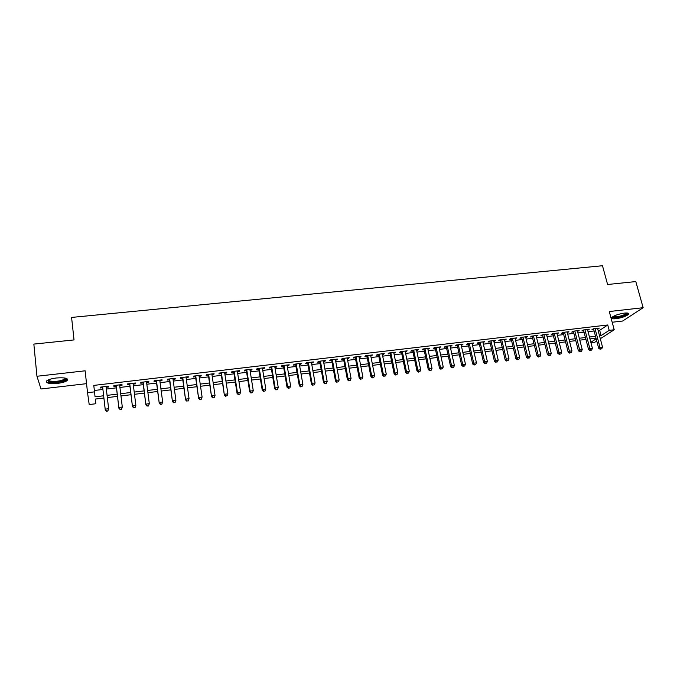 <?xml version="1.0" encoding="UTF-8"?>
<svg xmlns="http://www.w3.org/2000/svg" width="677" height="677" viewBox="0 0 677 677"><rect width="100%" height="100%" fill="white"/><g stroke="black" fill="none" stroke-linecap="round" stroke-linejoin="round"><path stroke-width="1.02" d="M57.672 383.368C62.326 382.767 65.5 381.828 67.184 380.533C68.512 378.24 64.89 377.394 56.335 377.986C51.664 378.587 48.473 379.526 46.772 380.812C45.494 383.14 49.125 383.994 57.672 383.368M615.952 318.723C622.002 317.767 626.225 316.294 628.611 314.289C629.297 313.172 627.901 312.782 624.414 313.112C618.329 314.069 614.098 315.541 611.72 317.538C611.035 318.672 612.44 319.062 615.952 318.723M103.877 398.025L95.313 399.066L95.829 403.746L89.195 404.558L87.545 392.694L94.509 391.865L95.059 396.815L103.615 395.783M612.186 322.244L622.654 321.025L643.15 307.705L635.813 281.573L607.591 284.501L602.488 265.739L71.584 317.428L74.03 339.922L33.85 344.094L36.956 376.26L41.001 388.979L86.546 383.664M596.75 341.005L594.541 342.427L590.979 342.867M106.137 387.312L108.472 387.032L108.422 386.186L100.23 387.159L100.298 387.997L102.684 387.718M119.727 385.695L121.995 385.425L121.995 384.578L113.863 385.543L113.897 386.389L116.258 386.11M133.217 384.096L135.417 383.834L135.459 382.987L127.394 383.944L127.378 384.79L129.73 384.511M146.596 382.513L148.737 382.26L148.822 381.405L140.816 382.353L140.757 383.207L143.092 382.928M159.874 380.939L161.955 380.694L162.082 379.839L154.136 380.779L154.034 381.633L156.353 381.354M173.05 379.374L175.064 379.137L175.233 378.282L167.354 379.213L167.211 380.068L169.504 379.797M186.124 377.825L188.079 377.597L188.282 376.742L180.463 377.664L180.285 378.519L182.562 378.248M199.097 376.285L200.993 376.065L201.238 375.202L193.478 376.124L193.258 376.979L195.518 376.708M211.969 374.762L213.805 374.542L214.093 373.687L206.392 374.593L206.13 375.456L208.372 375.185M224.747 373.247L226.524 373.035L226.846 372.172L219.204 373.078L218.899 373.941L221.125 373.679M237.424 371.741L239.142 371.538L239.506 370.674L231.923 371.58L231.576 372.435L233.785 372.172M250.008 370.251L251.666 370.057L252.072 369.193L244.541 370.082L244.16 370.945L246.352 370.683M262.49 368.77L264.098 368.584L264.538 367.721L257.065 368.601L256.651 369.464L258.826 369.21M274.887 367.306L276.436 367.12L276.91 366.257L269.497 367.129L269.04 367.992L271.198 367.738M287.183 365.842L288.681 365.665L289.189 364.801L281.835 365.673L281.344 366.536L283.485 366.282M299.395 364.395L300.833 364.226L301.383 363.354L294.08 364.226L293.556 365.089L295.68 364.835M311.513 362.957L312.901 362.796L313.485 361.924L306.232 362.787L305.674 363.651L307.781 363.405M323.538 361.535L324.875 361.374L325.493 360.502L318.3 361.357L317.699 362.229L319.798 361.975M335.479 360.122L336.765 359.969L337.417 359.098L330.274 359.944L329.64 360.807L331.722 360.562M347.326 358.717L348.562 358.565L349.247 357.693L342.156 358.531L341.496 359.402L343.561 359.157M359.089 357.321L360.274 357.177L360.993 356.305L353.953 357.134L353.259 358.015L355.307 357.769M370.776 355.933L372.655 354.926L365.673 355.755L364.937 356.627L366.976 356.381M382.37 354.562L384.231 353.555L377.301 354.376L376.53 355.247L378.553 355.01M393.879 353.191L395.723 352.192L388.843 353.013L388.048 353.885L390.054 353.648M405.303 351.837L407.139 350.847L400.302 351.651L399.472 352.531L401.461 352.294M416.643 350.491L418.462 349.51L411.675 350.305L410.821 351.185L412.801 350.948M427.906 349.163L429.709 348.173L422.973 348.977L422.084 349.848L424.047 349.62M439.094 347.834L440.879 346.852L434.185 347.648L433.272 348.528L435.218 348.291M450.197 346.514L451.965 345.541L445.322 346.328L444.374 347.208L446.312 346.979M461.223 345.211L462.975 344.238L456.374 345.016L455.401 345.905L457.322 345.676M472.165 343.916L473.908 342.943L467.358 343.721L466.351 344.601L468.256 344.373M483.039 342.621L484.757 341.665L478.258 342.435L477.226 343.315L479.121 343.087M493.829 341.343L495.539 340.387L489.082 341.149L488.015 342.037L489.903 341.809M504.543 340.074L506.244 339.118L499.829 339.879L498.737 340.759L500.608 340.539M515.189 338.813L516.873 337.865L510.5 338.618L509.383 339.499L511.237 339.279M525.758 337.561L527.425 336.613L521.095 337.366L519.961 338.246L521.798 338.026M536.252 336.317L537.902 335.377L531.623 336.122L530.455 337.002L532.283 336.782M546.678 335.081L548.311 334.142L542.074 334.878L540.881 335.767L542.7 335.547M557.027 333.854L558.652 332.923L552.457 333.651L551.239 334.54L553.041 334.328M567.309 332.635L568.917 331.705L562.765 332.432L561.521 333.321L563.315 333.109M577.523 331.425L579.114 330.503L573.004 331.222L571.735 332.111L573.521 331.899M587.661 330.224L589.244 329.301L583.176 330.021L581.881 330.909L583.65 330.698M598.121 330.494L599.67 330.317L607.743 324.977L93.781 385.408L94.509 391.865M94.357 390.485L102.887 389.461M106.34 389.055L116.469 387.845M119.939 387.439L129.942 386.245M133.428 385.831L143.312 384.654M146.816 384.231L156.573 383.072M160.102 382.649L169.741 381.506M173.287 381.083L182.798 379.949M186.361 379.526L195.755 378.409M199.343 377.978L208.618 376.877M212.223 376.446L221.379 375.354M225.001 374.923L234.047 373.848M237.686 373.416L246.614 372.35M250.27 371.918L259.096 370.869M262.761 370.429L271.477 369.388M275.158 368.957L283.765 367.924M287.463 367.484L295.959 366.477M299.683 366.037L308.069 365.03M311.801 364.59L320.086 363.6M323.834 363.16L332.018 362.187M335.775 361.738L343.857 360.773M347.631 360.325L355.611 359.369M359.402 358.92L367.281 357.981M371.089 357.532L378.866 356.601M382.683 356.153L390.367 355.23M394.2 354.782L401.791 353.876M405.625 353.419L413.122 352.522M416.973 352.065L424.377 351.185M428.245 350.728L435.556 349.857M439.432 349.391L446.651 348.537M450.535 348.071L457.669 347.225M461.562 346.759L468.611 345.922M472.512 345.456L479.468 344.627M483.386 344.161L490.258 343.341M494.185 342.875L500.963 342.063M504.907 341.597L511.6 340.802M515.552 340.328L522.17 339.541M526.122 339.067L532.655 338.288M536.624 337.823L543.072 337.053M547.05 336.579L553.422 335.817M557.408 335.343L563.696 334.599M567.69 334.125L573.901 333.38M577.904 332.906L584.039 332.179M588.051 331.696L594.101 330.977M597.732 329.022L599.306 328.108L593.272 328.827L591.96 329.707L593.712 329.504M87.545 392.694L85.124 370.81L36.956 376.26M607.743 324.977L609.19 330.368L614.217 329.767L600.304 338.72M643.15 307.705L609.283 311.53L614.217 329.767M596.014 338.187L589.946 338.923M585.927 339.414L579.783 340.159M575.772 340.649L569.56 341.403M565.557 341.893L559.253 342.655M555.267 343.146L548.886 343.916M544.9 344.398L538.443 345.185M534.466 345.668L527.925 346.463M523.956 346.946L517.338 347.75M513.378 348.232L506.675 349.053M502.723 349.527L495.936 350.356M491.993 350.838L485.121 351.668M481.195 352.15L474.23 352.996M470.312 353.47L463.254 354.325M459.353 354.799L452.211 355.67M448.318 356.144L441.082 357.024M437.207 357.498L429.878 358.387M426.011 358.861L418.589 359.758M414.73 360.232L407.224 361.137M403.374 361.611L395.774 362.533M391.941 362.999L384.24 363.938M380.415 364.404L372.621 365.352M368.813 365.808L360.909 366.773M357.117 367.23L349.12 368.203M345.338 368.669L337.248 369.65M333.473 370.107L325.282 371.106M321.524 371.563L313.223 372.57M309.482 373.027L301.079 374.042M297.355 374.499L288.842 375.532M285.135 375.989L276.512 377.03M272.814 377.478L264.089 378.545M260.408 378.993L251.573 380.068M247.909 380.508L238.956 381.6M235.317 382.04L226.245 383.14M222.623 383.588L213.441 384.697M209.836 385.137L200.536 386.271M196.948 386.702L187.529 387.853M183.958 388.285L174.421 389.444M170.866 389.876L161.219 391.052M157.682 391.484L147.908 392.668M144.387 393.1L134.486 394.302M130.991 394.725L120.963 395.943M117.485 396.367L107.33 397.602M590.826 342.283L596.175 338.813M599.534 335.817L601.083 335.623L609.19 330.368M107.076 395.368L117.223 394.141M120.692 393.718L130.712 392.508M134.207 392.085L144.108 390.883M147.62 390.46L157.394 389.283M160.923 388.852L170.57 387.684M174.124 387.252L183.653 386.102M187.224 385.67L196.635 384.536M200.223 384.096L209.515 382.979M213.12 382.539L222.301 381.43M225.923 380.99L234.987 379.899M238.626 379.458L247.57 378.375M251.226 377.935L260.07 376.861M263.742 376.42L272.467 375.363M276.157 374.914L284.772 373.873M288.478 373.425L296.991 372.401M300.706 371.952L309.118 370.937M312.85 370.48L321.152 369.481M324.901 369.024L333.092 368.034M336.858 367.577L344.957 366.595M348.731 366.139L356.728 365.174M360.519 364.717L368.415 363.761M372.215 363.304L380.009 362.356M383.834 361.899L391.526 360.968M395.36 360.502L402.959 359.589M406.809 359.123L414.316 358.209M418.166 357.744L425.579 356.847M429.446 356.381L436.775 355.493M440.651 355.027L447.878 354.156M451.771 353.682L458.913 352.819M462.814 352.345L469.863 351.498M473.782 351.024L480.738 350.178M484.664 349.704L491.544 348.875M495.479 348.401L502.266 347.58M506.21 347.098L512.912 346.285M516.873 345.812L523.49 345.008M527.451 344.534L533.992 343.738M537.97 343.256L544.426 342.477M548.404 341.995L554.785 341.225M558.77 340.743L565.067 339.981M569.069 339.499L575.281 338.745M579.292 338.263L585.436 337.518M589.447 337.036L595.515 336.3M599.67 330.317L601.083 335.623M597.783 328.294L597.969 328.997M587.746 329.479L587.932 330.19M577.65 330.672L577.836 331.383M567.478 331.874L567.656 332.593M557.239 333.084L557.416 333.803M546.923 334.311L547.109 335.03M536.539 335.538L536.717 336.257M526.088 336.774L526.266 337.501M515.561 338.018L515.739 338.745M504.966 339.27L505.135 340.006M494.286 340.531L494.464 341.267M483.539 341.809L483.708 342.545M472.715 343.087L472.884 343.831M461.816 344.373L461.985 345.118M450.84 345.676L451 346.421M439.779 346.988L439.94 347.733M428.643 348.3L428.803 349.053M417.43 349.628L417.591 350.381M406.132 350.965L406.293 351.727M394.759 352.311L394.911 353.072M383.3 353.665L383.453 354.435M371.758 355.036L371.901 355.797M360.13 356.407L360.274 357.177M348.418 357.794L348.562 358.565M336.613 359.191L336.765 359.969M324.732 360.596L324.875 361.374M312.757 362.009L312.901 362.796M300.698 363.439L300.833 364.226M288.546 364.878L288.681 365.665M276.301 366.325L276.436 367.12M263.962 367.789L264.098 368.584M251.539 369.253L251.666 370.057M239.015 370.734L239.142 371.538M226.397 372.232L226.524 373.035M213.687 373.738L213.805 374.542M200.874 375.253L200.993 376.065M187.961 376.776L188.079 377.597M174.954 378.316L175.064 379.137M161.845 379.865L161.955 380.694M148.635 381.43L148.737 382.26M135.315 383.004L135.417 383.834M121.894 384.595L121.995 385.425M108.371 386.195L108.472 387.032M593.526 328.794L598.663 348.232L600.008 347.386L595.032 328.616M600.727 348.96L601.735 348.833L600.727 348.96L600.008 347.386L602.522 347.073L597.546 328.32M598.663 348.232L600.194 349.29M601.735 348.833L602.522 347.073M627.351 313.019L627.401 313.104C626.513 314.915 622.806 316.387 616.29 317.521C613.777 317.784 612.49 317.581 612.44 316.904M612.973 316.557L616.417 316.828C621.266 316.066 624.643 314.881 626.555 313.273L626.707 312.986M611.636 317.657L615.757 317.877C621.765 316.938 625.954 315.465 628.324 313.468L628.451 313.29M65.982 378.282L66.185 378.807C66.414 381.033 53.737 383.25 49.167 381.777L47.686 380.203M48.202 379.949L49.675 380.999C55.658 381.836 60.761 381.151 65 378.942L65.432 378.138M48.025 382.09C52.544 383.512 64.679 381.87 67.015 379.535L67.446 379.018M583.464 329.987L588.558 349.493L589.879 348.655L584.945 329.809M590.615 350.229L591.63 350.102L590.615 350.229L589.879 348.655L592.417 348.333L587.475 329.513M588.558 349.493L590.082 350.559M591.63 350.102L592.417 348.333M573.334 331.18L578.386 350.762L579.681 349.924L574.79 331.011M580.426 351.507L581.45 351.371L580.426 351.507L579.681 349.924L582.237 349.611L577.337 330.706M578.386 350.762L579.901 351.837M581.45 351.371L582.237 349.611M563.137 332.39L568.138 352.048L569.408 351.211L564.567 332.221M570.169 352.793L571.193 352.658L570.169 352.793L569.408 351.211L571.98 350.889L567.123 331.916M568.138 352.048L569.653 353.123M571.193 352.658L571.98 350.889M552.864 333.609L557.831 353.335L559.075 352.497L554.268 333.439M559.837 354.088L560.869 353.953L559.837 354.088L559.075 352.497L561.665 352.175L556.849 333.135M557.831 353.335L559.337 354.418M560.869 353.953L561.665 352.175M542.522 334.827L547.439 354.638L548.658 353.8L543.902 334.666M549.436 355.391L550.477 355.256L549.436 355.391L548.658 353.8L551.273 353.47L546.5 334.362M547.439 354.638L548.945 355.721M550.477 355.256L551.273 353.47M532.105 336.063L536.988 355.941L538.181 355.112L533.459 335.902M538.96 356.703L540.018 356.567L538.96 356.703L538.181 355.112L540.805 354.782L536.074 335.589M536.988 355.941L538.486 357.033M540.018 356.567L540.805 354.782M521.62 337.298L526.452 357.261L527.62 356.424L522.949 337.146M528.415 358.023L529.473 357.896L528.415 358.023L527.62 356.424L530.269 356.094L525.58 336.833M526.452 357.261L527.95 358.361M529.473 357.896L530.269 356.094M511.067 338.551L515.849 358.59L516.991 357.752L512.362 338.398M517.795 359.36L518.861 359.225L517.795 359.36L516.991 357.752L519.657 357.422L515.011 338.085M515.849 358.59L517.338 359.69M518.861 359.225L519.657 357.422M500.438 339.812L505.177 359.919L506.286 359.089L501.699 339.659M507.098 360.697L508.173 360.562L507.098 360.697L506.286 359.089L508.969 358.759L504.373 339.338M505.177 359.919L506.658 361.027M508.173 360.562L508.969 358.759M489.733 341.073L494.422 361.264L495.505 360.435L490.969 340.929M496.334 362.051L497.409 361.916L496.334 362.051L495.505 360.435L498.204 360.096L493.66 340.607M494.422 361.264L495.894 362.381M497.409 361.916L498.204 360.096M478.952 342.35L483.59 362.618L484.647 361.789L480.154 342.207M485.485 363.414L486.577 363.27L485.485 363.414L484.647 361.789L487.372 361.45L482.862 341.885M483.59 362.618L485.062 363.744M486.577 363.27L487.372 361.45M468.095 343.637L472.681 363.989L473.714 363.16L469.271 343.493M474.56 364.776L475.66 364.641L474.56 364.776L473.714 363.16L476.456 362.813L471.996 343.171M472.681 363.989L474.145 365.106M475.66 364.641L476.456 362.813M457.161 344.931L461.697 365.36L462.704 364.531L458.304 344.796M463.559 366.164L464.659 366.02L463.559 366.164L462.704 364.531L465.463 364.184L461.054 344.466M461.697 365.36L463.161 366.485M464.659 366.02L465.463 364.184M446.143 346.235L450.637 366.739L451.61 365.918L447.26 346.099M452.481 367.552L453.59 367.408L452.481 367.552L451.61 365.918L454.394 365.572L450.027 345.769M450.637 366.739L452.092 367.882M453.59 367.408L454.394 365.572M435.057 347.546L439.5 368.136L440.439 367.315L436.14 347.411M441.319 368.948L442.436 368.813L441.319 368.948L440.439 367.315L443.24 366.959L438.933 347.081M439.5 368.136L440.939 369.278M442.436 368.813L443.24 366.959M423.887 348.867L428.279 369.54L429.184 368.72L424.944 348.74M430.081 370.361L431.207 370.217L430.081 370.361L429.184 368.72L432.011 368.364L427.746 348.41M428.279 369.54L429.709 370.683M431.207 370.217L432.011 368.364M412.64 350.195L416.973 370.954L417.853 370.133L413.664 350.077M418.758 371.775L419.892 371.639L418.758 371.775L417.853 370.133L420.696 369.777L416.49 349.738M416.973 370.954L418.403 372.105M419.892 371.639L420.696 369.777M401.309 351.532L405.591 372.375L406.437 371.555L402.299 351.422M407.351 373.213L408.493 373.069L407.351 373.213L406.437 371.555L409.297 371.199L405.142 351.084M405.591 372.375L407.012 373.535M408.493 373.069L409.297 371.199M389.893 352.886L394.124 373.814L394.936 372.993L390.849 352.776M395.867 374.652L397.018 374.508L395.867 374.652L394.936 372.993L397.822 372.629L393.718 352.429M394.124 373.814L395.537 374.973M397.018 374.508L397.822 372.629M378.401 354.249L382.573 375.261L383.36 374.44L379.323 354.139M384.291 376.099L385.458 375.955L384.291 376.099L383.36 374.44L386.262 374.076L382.217 353.792M382.573 375.261L383.977 376.429M385.458 375.955L386.262 374.076M366.824 355.62L370.937 376.717L371.69 375.896L367.713 355.51M372.638 377.563L373.806 377.419L372.638 377.563L371.69 375.896L374.609 375.532L370.624 355.163M370.937 376.717L372.333 377.884M373.806 377.419L374.609 375.532M355.163 356.999L359.216 378.181L359.936 377.36L356.009 356.897M360.9 379.035L362.077 378.892L360.9 379.035L359.936 377.36L362.88 376.996L358.945 356.551M359.216 378.181L360.604 379.357M362.077 378.892L362.88 376.996M343.408 358.387L347.403 379.653L348.096 378.841L344.229 358.285M349.07 380.516L350.254 380.372L349.07 380.516L348.096 378.841L351.058 378.468L347.183 357.938M347.403 379.653L348.79 380.846M350.254 380.372L351.058 378.468M331.578 359.783L335.513 381.143L336.164 380.33L332.356 359.69M337.154 382.014L338.348 381.862L337.154 382.014L336.164 380.33L339.152 379.958L335.335 359.343M335.513 381.143L336.884 382.336M338.348 381.862L339.152 379.958M319.654 361.196L323.53 382.64L324.148 381.828L320.399 361.112M325.146 383.52L326.348 383.368L325.146 383.52L324.148 381.828L327.16 381.456L323.394 360.756M323.53 382.64L324.892 383.842M326.348 383.368L327.16 381.456M307.646 362.618L311.454 384.155L312.038 383.343L308.348 362.533M313.053 385.035L314.263 384.883L313.053 385.035L312.038 383.343L315.076 382.962L311.369 362.178M311.454 384.155L312.816 385.357M314.263 384.883L315.076 382.962M295.544 364.048L299.293 385.67L299.835 384.866L296.213 363.972M300.867 386.567L302.086 386.415L300.867 386.567L299.835 384.866L302.898 384.485L299.259 363.608M299.293 385.67L300.639 386.889M302.086 386.415L302.898 384.485M283.35 365.495L287.031 387.21L287.547 386.398L283.985 365.419M288.588 388.107L289.815 387.946L288.588 388.107L287.547 386.398L290.628 386.017L287.048 365.055M287.031 387.21L288.377 388.429M289.815 387.946L290.628 386.017M271.071 366.942L274.684 388.75L275.167 387.946L271.663 366.875M276.216 389.656L277.46 389.503L276.216 389.656L275.167 387.946L278.264 387.557L274.752 366.511M274.684 388.75L276.021 389.977M277.46 389.503L278.264 387.557M258.699 368.406L262.244 390.307L262.684 389.503L259.249 368.339M263.751 391.221L265.003 391.061L263.751 391.221L262.684 389.503L265.816 389.114L262.363 367.975M262.244 390.307L263.573 391.534M265.003 391.061L265.816 389.114M246.225 369.887L249.711 391.873L250.109 391.078L246.741 369.82M251.192 392.795L252.453 392.635L251.192 392.795L250.109 391.078L253.266 390.68L249.881 369.447M249.711 391.873L251.032 393.109M252.453 392.635L253.266 390.68M233.667 371.368L237.077 393.455L237.441 392.66L234.14 371.318M238.532 394.378L239.802 394.226L238.532 394.378L237.441 392.66L240.614 392.262L237.297 370.937M237.077 393.455L238.389 394.699M239.802 394.226L240.614 392.262M221.007 372.866L224.349 395.046L221.438 372.815M225.779 395.977L227.057 395.817L225.779 395.977L224.671 394.251L227.878 393.853L224.62 372.443M224.349 395.046L225.653 396.299M227.057 395.817L227.878 393.853M208.254 374.373L211.529 396.654L208.643 374.33M212.933 397.594L211.808 395.859L215.032 395.453L214.101 397.746L212.933 397.594L214.101 397.746M211.85 373.949L215.032 395.453L214.22 397.433M211.529 396.654L212.815 397.907M195.399 375.896L198.598 398.271L195.746 375.853M199.977 399.218L198.843 397.475L202.093 397.069L201.179 399.371L199.977 399.218L201.179 399.371M198.979 375.473L202.093 397.069L201.281 399.058M198.598 398.271L199.884 399.532M182.443 377.427L185.574 399.895L182.748 377.394M186.928 400.852L185.777 399.108L189.052 398.694L188.155 401.004L186.928 400.852L188.155 401.004M186.006 377.004L189.052 398.694L188.24 400.691M185.574 399.895L186.844 401.165M169.394 378.976L172.449 401.537L169.656 378.942M173.777 402.502L172.61 400.75L175.91 400.335L175.03 402.654L173.777 402.502L175.03 402.654M172.94 378.553L175.91 400.335L175.098 402.341M172.449 401.537L173.71 402.815M156.243 380.533L159.222 403.196L156.455 380.508M160.517 404.169L159.34 402.409L162.666 401.994L161.795 404.313L160.517 404.169L161.795 404.313M159.764 380.11L162.666 401.994L161.845 404M159.222 403.196L160.466 404.482M142.982 382.099L145.885 404.863L143.16 382.082M147.154 405.845L145.961 404.076L149.312 403.661L148.466 405.988L147.154 405.845L148.466 405.988M146.494 381.684L149.312 403.661L148.5 405.675M145.885 404.863L147.129 406.149M129.629 383.681L132.447 406.538L129.747 383.664M133.691 407.529L132.48 405.76L135.865 405.337L135.028 407.672L133.691 407.529L135.028 407.672M133.115 383.267L135.865 405.337L135.045 407.359M132.447 406.538L133.674 407.842M116.165 385.272L118.907 408.239L116.241 385.264M120.117 409.23L118.89 407.461L122.3 407.029L121.479 409.373L120.117 409.23L121.479 409.373M119.626 384.858L122.3 407.029L121.479 409.06M118.907 408.239L120.125 409.543M106.441 410.947L105.197 409.17L102.625 386.872L105.257 409.94L105.197 409.17L108.633 408.739L107.829 411.083L106.441 410.947L107.829 411.083M106.035 386.465L108.633 408.739L107.812 410.778M105.257 409.94L106.458 411.261M65.432 378.24L66.185 378.807M64.899 378.028L65 378.942"/></g></svg>
